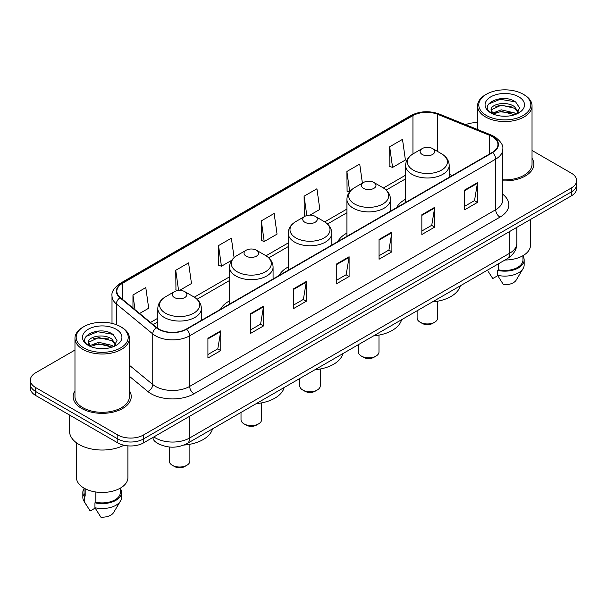 <?xml version="1.0" encoding="UTF-8"?>
<svg xmlns="http://www.w3.org/2000/svg" width="607" height="607" viewBox="0 0 607 607"><rect width="100%" height="100%" fill="white"/><g stroke="black" fill="none" stroke-linecap="round" stroke-linejoin="round"><path stroke-width="0.91" d="M229.522 300.867A32.072 18.514 0 0 0 220.493 309.32M288.219 266.974A32.072 18.514 0 0 0 279.19 275.426M346.923 233.088A32.072 18.514 0 0 0 337.894 241.54M405.62 199.195A32.072 18.514 0 0 0 396.599 207.647M160.908 444.946A18.149 10.478 180 0 1 155.794 442.116L154.967 441.426A12.102 8.096 129.5 0 1 152.858 437.495M74.972 350.057L35.669 372.751A18.149 10.478 0 0 0 30.35 380.164L30.35 388.063A18.149 10.478 0 0 0 35.669 395.476L117.811 442.905A18.149 10.478 0 0 0 143.487 442.905L571.331 195.886A18.149 10.478 0 0 0 576.65 188.474L576.65 184.52A18.149 10.478 0 0 1 571.331 191.933A18.149 10.478 0 0 0 576.65 184.52L576.65 180.575A18.149 10.478 0 0 0 571.331 173.162L532.028 150.468M30.35 380.164A18.149 10.478 0 0 0 35.669 387.57L117.811 434.999A18.149 10.478 0 0 0 143.487 434.999L143.487 438.952L571.331 191.933L143.487 438.952A18.149 10.478 0 0 1 117.811 438.952A18.149 10.478 0 0 0 143.487 438.952L143.487 442.905M35.669 387.57L35.669 391.523L117.811 438.952L35.669 391.523A18.149 10.478 0 0 1 30.35 384.11A18.149 10.478 0 0 0 35.669 391.523L35.669 395.476M74.972 390.756A29.045 16.768 0 0 0 73.151 396.591A29.045 16.768 0 0 0 81.657 408.443A29.045 16.768 0 0 0 113.312 412.077A29.045 16.768 0 0 0 131.241 396.591A29.045 16.768 0 0 0 129.428 390.756A29.045 16.768 0 0 1 131.241 396.591A29.045 16.768 0 0 1 113.312 412.077A29.045 16.768 0 0 1 81.657 408.443A29.045 16.768 0 0 1 73.151 396.591A29.045 16.768 0 0 1 74.972 390.756M492.269 136.605A19.363 11.176 180 0 1 497.937 144.504A19.363 11.176 180 0 1 492.269 152.41L186.273 329.077A19.363 11.176 180 0 1 156.72 327.583L120.353 297.597A19.363 11.176 180 0 1 116.848 291.185A19.363 11.176 180 0 1 122.515 283.279L412.942 115.603A19.363 11.176 180 0 1 437.746 114.351L489.682 135.346A19.363 11.176 180 0 1 492.269 136.605M492.611 136.408A19.849 11.457 0 0 0 489.963 135.118L438.019 114.124A19.849 11.457 0 0 0 412.601 115.406L122.174 283.082A19.849 11.457 0 0 0 119.951 297.756L156.318 327.742A19.849 11.457 0 0 0 186.615 329.275L492.611 152.607A19.849 11.457 0 0 0 492.611 136.408M207.92 338.266L207.92 358.031L220.751 350.618L220.751 330.853L207.92 338.266M207.92 354.526L217.807 348.813L220.705 331.513A4.841 2.792 -120 0 0 220.751 330.853M217.716 348.866L220.751 350.618M250.706 313.569L250.706 333.326L263.537 325.913L263.537 306.156L250.706 313.569M250.706 329.821L260.593 324.115L263.484 306.808A4.841 2.792 -120 0 0 263.537 306.156M260.502 324.161L263.537 325.913M293.492 288.864L293.492 308.622L306.323 301.216L306.323 281.451L293.492 288.864M293.492 305.116L303.371 299.41L306.269 282.111A4.841 2.792 -120 0 0 306.323 281.451M303.288 299.463L306.323 301.216M464.628 190.059L464.628 209.817L477.466 202.412L477.466 182.646L464.628 190.059M464.628 206.312L474.515 200.606L477.413 183.306A4.841 2.792 -120 0 0 477.466 182.646M474.424 200.651L477.466 202.412M421.842 214.757L421.842 234.522L434.68 227.109L434.68 207.351L421.842 214.757M421.842 231.017L431.729 225.303L434.627 208.004A4.841 2.792 -120 0 0 434.68 207.351M431.645 225.356L434.68 227.109M379.056 239.462L379.056 259.219L391.894 251.814L391.894 232.049L379.056 239.462M379.056 255.714L388.943 250.008L391.841 232.709A4.841 2.792 -120 0 0 391.894 232.049M388.859 250.061L391.894 251.814M336.27 264.159L336.27 283.924L349.108 276.511L349.108 256.753L336.27 264.159M336.27 280.419L346.157 274.713L349.055 257.406A4.841 2.792 -120 0 0 349.108 256.753M346.073 274.759L349.108 276.511M502.778 180.871A29.045 16.768 0 0 0 533.849 164.148A29.045 16.768 0 0 0 532.028 158.313A29.045 16.768 0 0 1 533.849 164.148A29.045 16.768 0 0 1 502.778 180.871M143.487 434.999L571.331 187.98A18.149 10.478 0 0 0 576.65 180.575M477.572 122.69A18.149 10.478 0 0 0 465.622 124.693M179.566 290.404L191.478 283.522L188.58 262.877L175.742 270.29L175.954 289.934M139.602 313.478L148.692 308.227L145.794 287.581L132.956 294.987L132.956 307.992M309.972 215.113L319.828 209.423L316.937 188.769L304.099 196.182L304.304 215.826M362.394 183.124L359.716 164.072L346.885 171.485L347.09 191.122M389.671 146.78L392.57 167.426L405.4 160.02L402.502 139.367L389.671 146.78L389.876 166.424M234.097 257.626L231.366 238.179L218.528 245.585L218.732 265.229M261.313 220.887L264.212 241.533L277.05 234.12L274.152 213.474L261.313 220.887L261.518 240.524M264.212 241.533L261.313 240.448M305.2 216.16L304.099 215.751M304.099 196.182L306.816 215.538M349.473 192.017L346.885 191.046M346.885 171.485L349.723 191.698M392.57 167.426L389.671 166.348M218.528 245.585L221.426 266.238L231.707 260.297M221.426 266.238L218.528 265.153M177.631 290.556L175.742 289.85M175.742 270.29L178.572 290.442M132.956 294.987L135.02 309.699M486.404 115.482A26.018 15.023 0 0 0 523.204 115.482A26.018 15.023 0 0 0 523.204 94.237L524.053 94.73A27.232 15.721 0 0 1 532.028 105.846A27.232 15.721 0 0 1 515.222 120.376A27.232 15.721 0 0 1 485.547 116.961A27.232 15.721 0 0 1 477.572 105.846A27.232 15.721 0 0 1 485.547 94.73L486.404 94.237A26.018 15.023 0 0 0 486.404 115.482M502.778 179.824A27.232 15.721 0 0 0 532.028 164.148L532.028 105.846M505.001 260.016A25.714 14.849 0 0 0 530.518 245.167L530.518 219.453M501.496 116.089L506.109 116.225M492.452 113.198L501.261 109.837L514.478 112.925L516.071 114.207M493.263 114.04L501.261 111.4L514.766 114.693M491.124 109.882L493.385 114.146M491.154 110.307C489.674 104.214 506.375 100.595 514.478 106.65L518.401 112.075M491.215 110.686L491.594 109.67L501.261 105.132L514.478 108.221L518.097 112.485M516.542 114.017L519.63 107.947L515.722 102.059C501.883 92.105 477.284 105.216 491.488 113.259L492.194 113.684M518.75 96.809A19.727 11.389 0 0 0 490.851 96.809A19.727 11.389 0 0 0 490.851 112.917A19.727 11.389 0 0 0 518.75 112.917A19.727 11.389 0 0 0 518.75 96.809M488.468 271.868L492.778 278.545L497.763 275.661M493.688 114.548C491.624 113.334 490.79 111.999 491.184 110.535M498.484 263.779L498.484 269.812A18.149 10.478 0 0 0 522.953 259.986L522.953 255.684M524.053 94.73L523.204 94.237A26.018 15.023 0 0 0 486.404 94.237M498.484 269.812L497.55 270.35L497.55 275.297L503.469 284.721A12.102 6.988 0 0 0 516.238 280.055L523.105 268.575A19.363 11.176 0 0 0 524.167 264.933L524.167 259.986A19.363 11.176 0 0 0 522.953 256.101M497.55 275.297A19.363 11.176 0 0 0 523.105 268.575M497.55 270.35A19.363 11.176 0 0 0 524.167 259.986M488.605 104.032L500.183 99.282L515.457 101.877M495.836 106.346L500.183 105.557L511.086 106.491M495.836 112.621L500.183 111.832L511.086 112.765M417.115 310.754L417.115 318.015A10.289 5.941 0 0 0 420.135 322.211L422.267 323.448A7.261 4.188 0 0 0 432.541 323.448L434.68 322.211A10.289 5.941 0 0 0 437.693 318.015L437.693 301.209M422.267 323.448L420.135 322.211A10.289 5.941 0 0 0 434.68 322.211M422.267 154.489A7.261 4.188 0 0 0 432.541 154.489A7.261 4.188 0 0 0 432.541 148.556L441.555 153.761A20.008 11.556 0 0 1 441.555 170.104A20.008 11.556 0 0 1 413.253 170.104A20.008 11.556 0 0 1 413.253 153.761C408.329 156.689 405.787 160.574 405.62 165.423A21.784 12.572 0 0 0 412.001 174.315A21.784 12.572 0 0 0 435.743 177.047A21.784 12.572 0 0 0 449.188 165.423C449.028 160.574 446.479 156.689 441.555 153.761L432.541 148.556A7.261 4.188 0 0 0 422.267 148.556A7.261 4.188 0 0 0 422.267 154.489M432.396 301.929A33.279 19.212 0 0 0 460.311 285.821M358.418 344.639L358.418 351.901A10.289 5.941 0 0 0 361.431 356.104L363.57 357.341A7.261 4.188 0 0 0 373.836 357.341L375.976 356.104A10.289 5.941 0 0 0 378.988 351.901L378.988 335.102M363.57 357.341L361.431 356.104A10.289 5.941 0 0 0 375.976 356.104M363.57 188.375A7.261 4.188 0 0 0 373.836 188.375A7.261 4.188 0 0 0 373.836 182.449L382.85 187.654A20.008 11.556 0 0 1 382.85 203.99A20.008 11.556 0 0 1 354.556 203.99A20.008 11.556 0 0 1 354.556 187.654C349.624 190.583 347.083 194.468 346.923 199.316A21.784 12.572 0 0 0 353.304 208.209A21.784 12.572 0 0 0 377.038 210.933A21.784 12.572 0 0 0 390.483 199.316C390.324 194.468 387.782 190.583 382.85 187.654L373.836 182.449A7.261 4.188 0 0 0 363.57 182.449A7.261 4.188 0 0 0 363.57 188.375M373.692 335.823A33.279 19.212 0 0 0 401.606 319.707M299.714 378.533L299.714 385.794A10.289 5.941 0 0 0 302.726 389.998L304.866 391.227A7.261 4.188 0 0 0 315.139 391.227L317.279 389.998A10.289 5.941 0 0 0 320.291 385.794L320.291 368.988M304.866 391.227L302.726 389.998A10.289 5.941 0 0 0 302.734 389.998A10.289 5.941 0 0 0 317.279 389.998M304.866 222.268A7.261 4.188 0 0 0 315.139 222.268A7.261 4.188 0 0 0 315.139 216.342L324.153 221.547A20.008 11.556 0 0 1 324.153 237.883A20.008 11.556 0 0 1 295.852 237.883A20.008 11.556 0 0 1 295.852 221.547C290.928 224.469 288.378 228.361 288.219 233.209A21.784 12.572 0 0 0 294.6 242.102A21.784 12.572 0 0 0 318.341 244.826A21.784 12.572 0 0 0 331.786 233.209C331.627 228.361 329.077 224.469 324.153 221.547L315.139 216.342A7.261 4.188 0 0 0 304.866 216.342A7.261 4.188 0 0 0 304.866 222.268M314.995 369.716A33.279 19.212 0 0 0 342.909 353.6M241.017 412.426L241.017 419.687A10.289 5.941 0 0 0 244.029 423.883L246.169 425.12A7.261 4.188 0 0 0 256.435 425.12L258.574 423.883A10.289 5.941 0 0 0 261.587 419.687L261.587 402.881M246.169 425.12L244.029 423.883A10.289 5.941 0 0 0 258.574 423.883M246.169 256.162A7.261 4.188 0 0 0 256.435 256.162A7.261 4.188 0 0 0 256.435 250.228L265.449 255.433A20.008 11.556 0 0 1 265.449 271.769A20.008 11.556 0 0 1 237.155 271.769A20.008 11.556 0 0 1 237.155 255.433C232.223 258.362 229.681 262.247 229.522 267.095A21.784 12.572 0 0 0 235.903 275.988A21.784 12.572 0 0 0 259.637 278.719A21.784 12.572 0 0 0 273.082 267.095C272.922 262.247 270.381 258.362 265.449 255.433L256.435 250.228A7.261 4.188 0 0 0 246.169 250.228A7.261 4.188 0 0 0 246.169 256.162M256.291 403.602A33.279 19.212 0 0 0 284.205 387.486M169.307 447.01L169.307 461.085A10.289 5.941 0 0 0 172.32 465.281L174.459 466.517A7.261 4.188 0 0 0 184.733 466.517L186.865 465.281A10.289 5.941 0 0 0 189.885 461.085L189.885 444.278M174.459 466.517L172.32 465.281A10.289 5.941 0 0 0 186.865 465.281M174.459 297.559A7.261 4.188 0 0 0 184.733 297.559A7.261 4.188 0 0 0 184.733 291.633L193.747 296.838A20.008 11.556 0 0 1 193.747 313.174A20.008 11.556 0 0 1 165.445 313.174A20.008 11.556 0 0 1 165.445 296.838C160.521 299.759 157.972 303.652 157.812 308.5A21.784 12.572 0 0 0 164.194 317.393A21.784 12.572 0 0 0 187.927 320.117A21.784 12.572 0 0 0 201.38 308.5C201.213 303.652 198.671 299.759 193.747 296.838L184.733 291.633A7.261 4.188 0 0 0 174.459 291.633A7.261 4.188 0 0 0 174.459 297.559M183.982 445.052A33.279 19.212 0 0 0 212.496 428.891M83.796 347.925A26.018 15.023 0 0 0 120.596 347.925A26.018 15.023 0 0 0 120.596 326.68L121.453 327.173A27.232 15.721 0 0 1 129.428 338.289A27.232 15.721 0 0 1 112.614 352.811A27.232 15.721 0 0 1 82.947 349.404A27.232 15.721 0 0 1 74.972 338.289A27.232 15.721 0 0 1 82.947 327.173L83.796 326.68A26.018 15.023 0 0 0 83.796 347.925M74.972 338.289L74.972 396.591A27.232 15.721 0 0 0 82.947 407.707A27.232 15.721 0 0 0 112.614 411.114A27.232 15.721 0 0 0 129.428 396.591L129.428 338.289M69.524 415.021L69.524 431.167A32.672 18.863 0 0 0 79.092 444.506A32.672 18.863 0 0 0 123.965 445.234M76.482 442.807L76.482 477.61A25.714 14.849 0 0 0 84.016 488.111A25.714 14.849 0 0 0 112.037 491.329A25.714 14.849 0 0 0 127.91 477.61L127.91 445.857M98.895 348.532L103.501 348.668M89.844 345.641L98.66 342.28L111.87 345.368L113.471 346.65M90.655 346.483L98.66 343.843L112.158 347.136M88.516 342.325L90.784 346.589M88.546 342.75C87.074 336.657 103.767 333.038 111.87 339.093L115.8 344.518M88.607 343.122L88.986 342.113L98.66 337.568L111.87 340.664L115.489 344.928M113.934 346.46L117.03 340.39L113.114 334.495C99.275 324.548 74.676 337.659 88.88 345.702L89.586 346.127M116.149 329.252A19.727 11.389 0 0 0 88.25 329.252A19.727 11.389 0 0 0 88.25 345.36A19.727 11.389 0 0 0 116.149 345.36A19.727 11.389 0 0 0 116.149 329.252M84.047 488.127L84.047 492.429A18.149 10.478 0 0 0 85.177 496.078L85.177 488.741M84.047 488.544A19.363 11.176 0 0 0 82.833 492.429L82.833 497.368A19.363 11.176 0 0 0 83.895 501.018A19.363 11.176 0 0 0 84.244 501.564L90.17 510.988L95.155 508.105M84.244 501.564L84.244 496.617L85.177 496.078M82.833 492.429A19.363 11.176 0 0 0 84.244 496.617M91.08 346.992C89.017 345.778 88.182 344.442 88.576 342.97M95.876 492.004L95.876 502.255A18.149 10.478 0 0 0 120.353 492.429L120.353 488.127M121.453 327.173L120.596 326.68A26.018 15.023 0 0 0 83.796 326.68M95.876 502.255L94.942 502.793L94.942 507.733L100.868 517.164A12.102 6.988 0 0 0 113.638 512.498L120.497 501.018A19.363 11.176 0 0 0 121.559 497.368L121.559 492.429A19.363 11.176 0 0 0 120.353 488.544M94.942 507.733A19.363 11.176 0 0 0 120.497 501.018M94.942 502.793A19.363 11.176 0 0 0 121.559 492.429M85.997 336.475L97.583 331.726L112.849 334.32M93.235 338.782L97.583 338L108.478 338.934M93.235 345.057L97.583 344.268L108.478 345.208M153.837 436.926A24.204 13.976 0 0 0 155.468 437.966A24.204 13.976 0 0 0 189.695 437.966L509.721 253.195A24.204 13.976 0 0 0 516.815 243.316C516.989 249.318 513.788 254.462 507.217 258.734L187.184 443.505A12.102 6.988 60 0 0 189.695 437.966L189.695 416.227M509.721 231.457L509.721 253.195A12.102 6.988 60 0 1 507.217 258.734M571.331 195.886L571.331 187.98M117.811 442.905L117.811 434.999M502.778 194.301A30.251 17.466 180 0 1 499.971 217.131L193.974 393.799A6.047 3.49 60 0 1 189.695 386.386L495.691 209.719A24.204 13.976 0 0 0 502.778 199.84L502.778 149.246A24.204 13.976 180 0 1 495.691 159.133A6.047 3.49 -120 0 0 492.611 152.607M193.974 393.799A30.251 17.466 180 0 1 151.189 393.799A30.251 17.466 180 0 1 147.797 391.462L129.428 376.317M156.318 327.742A6.047 4.044 129.5 0 0 152.752 333.933L152.752 384.519A24.204 13.976 0 0 0 155.468 386.386A24.204 13.976 0 0 0 189.695 386.386L189.695 335.792A24.204 13.976 180 0 1 152.752 333.933L116.385 303.94A24.204 13.976 180 0 1 112.007 295.928L112.007 323.387M502.778 149.246C503.582 145.468 500.805 141.249 494.439 136.598L491.253 135.058A6.047 2.83 112 0 0 489.963 135.118M491.253 135.058L439.316 114.055C429.293 110.512 419.778 111.028 410.772 115.603A6.047 3.49 60 0 1 412.601 115.406M122.174 283.082A6.047 3.49 -120 0 0 120.345 283.279C114.07 287.794 111.286 292.013 112.007 295.928M119.951 297.756A6.047 4.044 129.5 0 0 116.385 303.94L116.385 324.715M439.316 114.055A6.047 2.83 112 0 0 438.019 114.124M186.615 329.275A6.047 3.49 60 0 1 189.695 335.792L495.691 159.133L495.691 209.719A6.047 3.49 60 0 0 499.971 217.131M129.428 365.285L152.752 384.519A6.047 4.044 -50.5 0 1 147.797 391.462M122.515 283.279L122.515 299.388M489.682 135.346L489.682 153.905M437.746 114.351L437.746 151.56M452.215 175.537L449.188 174.315M412.942 115.603L412.942 153.943M405.62 175.165L383.412 187.988M346.923 209.058L324.715 221.881M288.219 242.944L266.01 255.767M229.522 276.838L194.301 297.172M157.812 318.235L150.498 322.461M336.27 264.789L349.055 257.406M379.056 240.084L391.841 232.709M421.842 215.386L434.627 208.004M464.628 190.681L477.413 183.306M293.492 289.493L306.269 282.111M250.706 314.191L263.484 306.808M207.92 338.896L220.705 331.513M187.184 443.505C177.449 448.398 167.707 448.398 157.972 443.505L154.967 441.426M516.815 243.316L516.815 227.367M410.772 115.603L120.345 283.279M405.62 178.845L386.173 190.074M346.923 212.738L327.469 223.968M288.219 246.632L268.772 257.861M229.522 280.517L197.063 299.259M157.812 321.922L153.131 324.624M477.572 129.526L477.572 105.846M449.188 177.282L449.188 165.423M405.62 202.435L405.62 165.423M422.267 148.556L413.253 153.761M390.483 211.175L390.483 199.316M346.923 236.328L346.923 199.316M363.57 182.449L354.556 187.654M331.786 245.061L331.786 233.209M288.219 270.214L288.219 233.209M304.866 216.342L295.852 221.547M273.082 278.954L273.082 267.095M229.522 304.107L229.522 267.095M246.169 250.228L237.155 255.433M201.38 320.352L201.38 308.5M157.812 328.402L157.812 308.5M174.459 291.633L165.445 296.838M85.86 504.311L83.895 501.018"/></g></svg>
